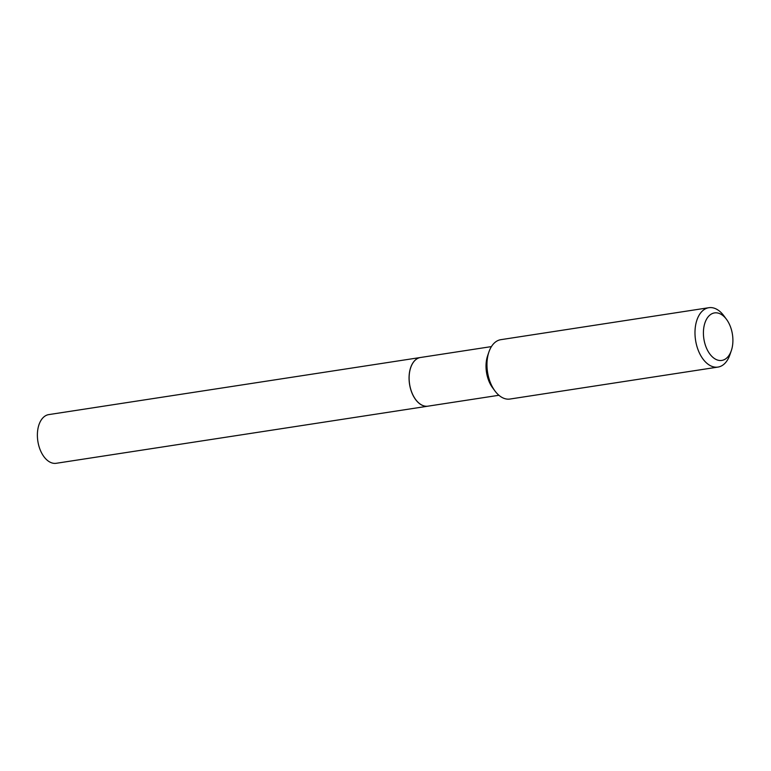 <?xml version="1.0" encoding="UTF-8"?>
<svg xmlns="http://www.w3.org/2000/svg" width="771" height="771" viewBox="0 0 771 771"><rect width="100%" height="100%" fill="white"/><g stroke="black" fill="none" stroke-linecap="round" stroke-linejoin="round"><path stroke-width="1.16" d="M410.731 367.555A24.547 14.774 81.3 0 0 410.721 367.574L410.741 367.526A24.624 14.822 81.3 0 1 416.648 359.026A24.624 14.822 81.3 0 1 420.494 357.493A24.624 14.822 81.3 0 0 420.436 357.503L48.746 414.605A24.624 14.822 81.3 0 0 39.417 447.739A24.624 14.822 81.3 0 0 56.225 463.294L427.915 406.182A24.624 14.822 81.3 0 0 427.944 406.172L498.914 395.272M420.436 357.503A24.624 14.822 81.3 0 0 411.097 390.637A24.624 14.822 81.3 0 0 427.915 406.182M410.721 367.574A24.547 14.774 81.3 0 0 415.617 399.484A24.547 14.774 81.3 0 0 415.636 399.503M410.741 367.526A24.624 14.822 81.3 0 0 415.656 399.523A24.624 14.822 81.3 0 0 427.972 406.172M710.756 314.414A24.026 14.456 81.3 0 0 705.398 345.244A24.026 14.456 81.3 0 0 725.559 358.92A24.026 14.456 81.3 0 0 731.322 350.622A24.026 14.456 81.3 0 0 726.533 319.396A24.026 14.456 81.3 0 0 710.756 314.414M726.533 319.396L723.882 315.811A30.03 18.08 81.3 0 0 708.857 307.706A30.03 18.08 81.3 0 0 704.164 309.576A30.03 18.08 81.3 0 0 696.348 344.194A30.03 18.08 81.3 0 0 717.974 367.083A30.03 18.08 81.3 0 0 722.668 365.213A30.03 18.08 81.3 0 0 729.877 354.843L731.322 350.622M708.857 307.706L500.842 339.674A30.03 18.08 81.3 0 0 496.148 341.543A30.03 18.08 81.3 0 0 488.939 351.913A30.03 18.08 81.3 0 0 494.943 390.945A30.03 18.08 81.3 0 0 509.968 399.041L717.974 367.083M488.939 351.913L487.638 355.71A24.624 14.822 81.3 0 0 492.553 387.707L494.943 390.945M420.494 357.493L491.435 346.593"/></g></svg>
